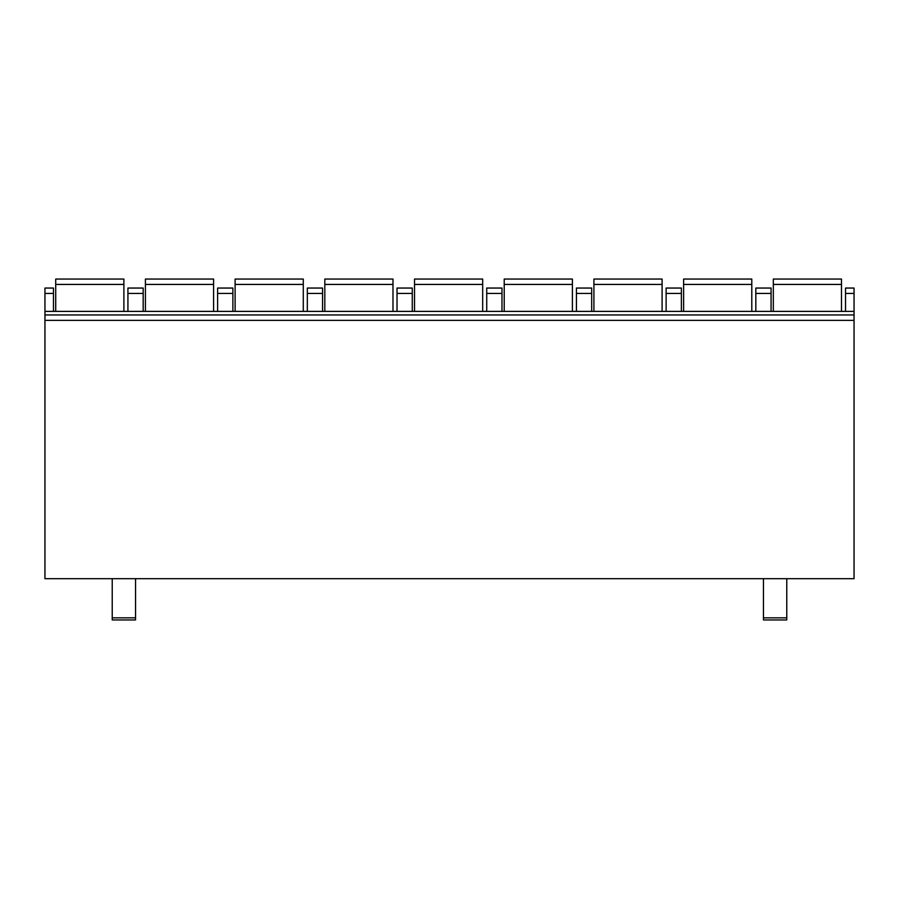 <?xml version="1.0" encoding="UTF-8"?>
<svg xmlns="http://www.w3.org/2000/svg" width="899" height="899" viewBox="0 0 899 899"><rect width="100%" height="100%" fill="white"/><g stroke="black" fill="none" stroke-linecap="round" stroke-linejoin="round"><path stroke-width="1.35" d="M44.95 293.434L53.468 293.434L53.468 288.051L44.95 288.051L44.95 578.686L854.05 578.686L854.05 314.965L44.95 314.965M786.771 617.838L763.453 617.838L763.453 619.95L786.771 619.95L786.771 578.686M763.453 617.838L763.453 578.686M112.229 578.686L112.229 619.95L135.547 619.95L135.547 578.686M845.532 311.38L845.532 288.051L854.05 288.051L854.05 314.965M53.468 293.434L53.468 311.38M127.928 311.38L127.928 288.051L143.177 288.051L143.177 311.38M217.625 311.38L217.625 288.051L232.875 288.051L232.875 311.38M307.323 311.38L307.323 288.051L322.572 288.051L322.572 311.38M397.021 311.38L397.021 288.051L412.27 288.051L412.27 311.38M486.73 311.38L486.73 288.051L501.979 288.051L501.979 311.38M576.428 311.38L576.428 288.051L591.677 288.051L591.677 311.38M666.125 311.38L666.125 288.051L681.375 288.051L681.375 311.38M755.823 311.38L755.823 288.051L771.072 288.051L771.072 311.38M55.716 311.38L55.716 279.05L123.882 279.05L123.882 311.38M145.413 311.38L145.413 279.05L213.591 279.05L213.591 311.38M235.111 311.38L235.111 279.05L303.289 279.05L303.289 311.38M324.82 311.38L324.82 279.05L392.987 279.05L392.987 311.38M414.518 311.38L414.518 279.05L482.684 279.05L482.684 311.38M504.215 311.38L504.215 279.05L572.393 279.05L572.393 311.38M593.913 311.38L593.913 279.05L662.091 279.05L662.091 311.38M683.622 311.38L683.622 279.05L751.789 279.05L751.789 311.38M773.32 311.38L773.32 279.05L841.486 279.05L841.486 311.38M112.229 617.838L135.547 617.838M44.95 320.347L854.05 320.347M127.928 293.434L143.177 293.434M217.625 293.434L232.875 293.434M307.323 293.434L322.572 293.434M397.021 293.434L412.27 293.434M486.73 293.434L501.979 293.434M576.428 293.434L591.677 293.434M666.125 293.434L681.375 293.434M845.532 293.434L854.05 293.434M755.823 293.434L771.072 293.434M55.716 284.432L123.882 284.432M145.413 284.432L213.591 284.432M235.111 284.432L303.289 284.432M324.82 284.432L392.987 284.432M414.518 284.432L482.684 284.432M504.215 284.432L572.393 284.432M593.913 284.432L662.091 284.432M683.622 284.432L751.789 284.432M773.32 284.432L841.486 284.432M44.95 311.38L854.05 311.38"/></g></svg>
